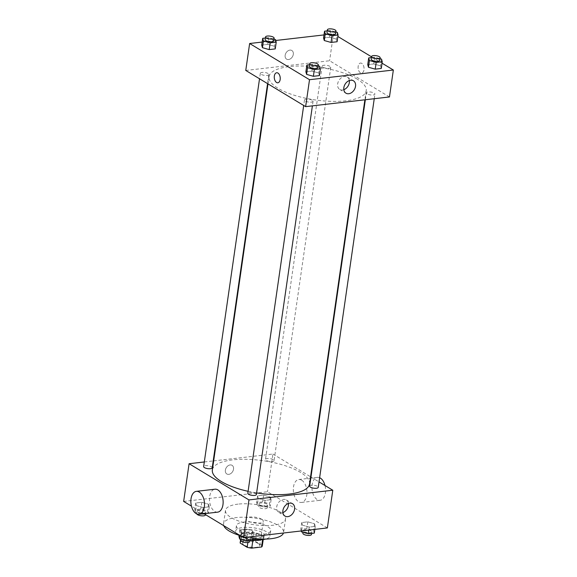 <?xml version="1.0" encoding="UTF-8"?>
<svg xmlns="http://www.w3.org/2000/svg" width="577" height="577" viewBox="0 0 577 577"><rect width="100%" height="100%" fill="white"/><g stroke="black" fill="none" stroke-linecap="round" stroke-linejoin="round"><path stroke-width="0.43" stroke-dasharray="2.88 2.16" d="M261.713 519.264A8.662 2.899 8.2 0 0 252.308 516.956A8.662 2.899 8.2 0 0 246.155 518.838A8.662 2.899 8.2 0 0 254.32 522.942A8.662 2.899 8.2 0 0 263.307 521.305A8.662 2.899 8.2 0 0 261.713 519.264M258.222 543.505A8.662 2.899 8.2 0 0 248.817 541.197A8.662 2.899 8.2 0 0 242.665 543.08A8.662 2.899 8.2 0 0 250.822 547.184A8.662 2.899 8.2 0 0 259.809 545.553A8.662 2.899 8.2 0 0 258.222 543.505M240.934 541.615L250.735 540.483A11.179 3.743 8.2 0 1 255.301 541.327L256.469 533.242A11.179 3.743 8.2 0 0 251.897 532.398L242.095 533.53L240.934 541.615A11.179 3.743 8.2 0 0 240.169 542.719M255.301 541.327L262.304 545.553A11.179 3.743 8.2 0 1 262.304 545.907M251.897 532.398L250.735 540.483M256.469 533.242L263.473 537.476L262.304 545.553M242.095 533.53A11.179 3.743 8.2 0 0 241.33 534.641A11.179 3.743 8.2 0 0 241.33 534.994L240.703 539.344M263.473 537.476A11.179 3.743 8.2 0 1 263.465 537.829A11.179 3.743 8.2 0 1 262.708 538.932L252.906 540.072A11.179 3.743 8.2 0 1 248.334 539.228L241.33 534.994M252.481 540.144A11.554 3.866 -171.8 0 1 240.97 534.583A11.554 3.866 -171.8 0 1 245.752 532.21A11.554 3.866 -171.8 0 1 257.883 533.509A11.554 3.866 -171.8 0 1 263.833 537.879A11.554 3.866 -171.8 0 1 261.763 539.675M246.134 529.52A11.554 3.866 8.2 0 0 241.359 531.893A11.554 3.866 8.2 0 0 252.236 537.367A11.554 3.866 8.2 0 0 264.223 535.189A11.554 3.866 8.2 0 0 262.102 532.463A11.554 3.866 8.2 0 0 246.134 529.52M262.708 538.932L262.614 539.589M248.334 539.228L247.858 542.546M238.928 535.225A17.324 5.799 -171.8 0 1 235.64 531.071A17.324 5.799 -171.8 0 1 242.809 527.508A17.324 5.799 -171.8 0 1 261.013 529.455A17.324 5.799 -171.8 0 1 269.942 536.011A17.324 5.799 -171.8 0 1 265.608 539.069M252.596 539.365A17.324 5.799 -171.8 0 1 239.094 535.319M243.588 522.12A17.324 5.799 -171.8 0 1 261.785 524.067A17.324 5.799 -171.8 0 1 270.714 530.624A17.324 5.799 -171.8 0 1 252.74 533.891A17.324 5.799 -171.8 0 1 236.419 525.683A17.324 5.799 -171.8 0 1 243.588 522.12M223.775 525.69A30.321 10.141 -171.8 0 1 223.551 523.829A30.321 10.141 -171.8 0 1 236.101 517.598A30.321 10.141 -171.8 0 1 267.952 521.009A30.321 10.141 -171.8 0 1 283.574 532.477A30.321 10.141 -171.8 0 1 283.458 533.018M252.748 538.283A30.321 10.141 -171.8 0 1 239.102 535.276M238.041 504.125A30.321 10.141 8.2 0 0 225.492 510.364A30.321 10.141 8.2 0 0 254.06 524.724A30.321 10.141 8.2 0 0 285.521 519.011A30.321 10.141 8.2 0 0 279.96 511.857A30.321 10.141 8.2 0 0 238.041 504.125M196.447 505.603L195.726 502.993L201.777 502.293L208.542 504.204L209.263 506.822L203.212 507.522L196.447 505.603L195.726 502.993L201.777 502.293L208.542 504.204L209.263 506.822L203.212 507.522L196.447 505.603L195.473 512.34L194.759 509.729L200.81 509.029L207.576 510.941L208.29 513.552L204.438 513.999M240.616 532.311L239.902 529.7L245.953 529.001L252.719 530.912L253.433 533.523L247.389 534.223L240.616 532.311L239.902 529.7L245.953 529.001L252.719 530.912L253.433 533.523L247.389 534.223L240.616 532.311L240.147 535.586M203.991 513.725L191.441 506.137M183.652 501.427L267.483 491.741L327.361 527.941M258.294 498.456L257.58 495.845L263.624 495.145L270.397 497.057L271.111 499.668L265.059 500.367L258.294 498.456L257.58 495.845L263.624 495.145L270.397 497.057L271.111 499.668L265.059 500.367L258.294 498.456L257.32 505.192L256.606 502.581L262.658 501.882L269.423 503.793L270.137 506.404L264.093 507.104L257.32 505.192M302.471 525.164L301.749 522.553L307.801 521.853L314.566 523.765L315.287 526.375L309.236 527.075L302.471 525.164L301.749 522.553L307.801 521.853L314.566 523.765L315.287 526.375L309.236 527.075L302.471 525.164L301.641 530.912M213.663 460.879L272.921 454.027L267.483 491.741M204.308 461.961L213.209 460.929M233.526 469.18A5.056 3.736 121.2 0 0 232.062 465.322A5.056 3.736 121.2 0 0 226.249 467.716A5.056 3.736 121.2 0 0 226.833 473.977A5.056 3.736 121.2 0 0 233.526 469.18A5.056 3.736 121.2 0 0 232.069 465.322A5.056 3.736 121.2 0 0 226.256 467.716A5.056 3.736 121.2 0 0 226.84 473.977A5.056 3.736 121.2 0 0 233.526 469.18M309.532 483.973A49.095 16.423 8.2 0 0 300.53 472.397A49.095 16.423 8.2 0 0 247.216 459.321A49.095 16.423 8.2 0 0 212.35 469.974M248.103 491.315A49.095 16.423 8.2 0 0 256.621 492.924M272.921 454.027L310.563 476.79M310.974 477.035L319.023 481.903M256.39 494.518A4.335 1.45 8.2 0 0 255.597 493.501A4.335 1.45 8.2 0 0 250.894 492.347A4.335 1.45 8.2 0 0 247.814 493.285M212.213 467.81A4.335 1.45 8.2 0 0 211.42 466.793A4.335 1.45 8.2 0 0 206.717 465.639A4.335 1.45 8.2 0 0 203.645 466.577M273.274 459.638A4.335 1.45 8.2 0 0 268.565 458.491A4.335 1.45 8.2 0 0 265.492 459.429A4.335 1.45 8.2 0 0 269.574 461.477A4.335 1.45 8.2 0 0 274.068 460.662A4.335 1.45 8.2 0 0 273.274 459.638M309.661 486.137A4.335 1.45 -171.8 0 1 314.155 485.322A4.335 1.45 -171.8 0 1 318.237 487.37M217.637 512.152A11.554 6.744 83.4 0 1 214.752 511.453A11.554 6.744 83.4 0 1 209.48 499.011A11.554 6.744 83.4 0 1 214.983 489.202M301.692 480.208A11.554 6.744 -96.6 0 0 298.814 479.509A11.554 6.744 -96.6 0 0 293.441 491.755A11.554 6.744 -96.6 0 0 301.468 502.459A11.554 6.744 -96.6 0 0 306.971 492.643A11.554 6.744 -96.6 0 0 301.692 480.208M319.629 477.698A11.554 6.744 -96.6 0 0 317.444 477.359A11.554 6.744 -96.6 0 0 312.063 489.606A11.554 6.744 -96.6 0 0 320.098 500.302A11.554 6.744 -96.6 0 0 325.002 485.524M282.881 512.592A7.241 5.359 -58.8 0 1 278.806 512.347A7.241 5.359 -58.8 0 1 277.97 503.375A7.241 5.359 -58.8 0 1 286.3 499.949A7.241 5.359 -58.8 0 1 288.413 503.447M357.199 79.121A49.095 16.423 8.2 0 0 303.884 66.052A49.095 16.423 8.2 0 0 269.019 76.698A49.095 16.423 8.2 0 0 315.273 99.951A49.095 16.423 8.2 0 0 366.2 90.704A49.095 16.423 8.2 0 0 357.199 79.121M367.131 93.885A4.335 1.45 -171.8 0 1 366.337 92.861A4.335 1.45 -171.8 0 1 370.831 92.046A4.335 1.45 -171.8 0 1 374.913 94.094A4.335 1.45 -171.8 0 1 371.833 95.039A4.335 1.45 -171.8 0 1 367.131 93.885M268.096 73.517A4.335 1.45 8.2 0 0 263.393 72.363A4.335 1.45 8.2 0 0 260.314 73.301A4.335 1.45 8.2 0 0 264.396 75.356A4.335 1.45 8.2 0 0 268.889 74.541A4.335 1.45 8.2 0 0 268.096 73.517M329.943 66.369A4.335 1.45 8.2 0 0 325.24 65.215A4.335 1.45 8.2 0 0 322.161 66.153A4.335 1.45 8.2 0 0 326.243 68.209A4.335 1.45 8.2 0 0 330.736 67.386A4.335 1.45 8.2 0 0 329.943 66.369M312.265 100.225A4.335 1.45 8.2 0 0 307.563 99.071A4.335 1.45 8.2 0 0 304.49 100.009A4.335 1.45 8.2 0 0 308.565 102.064A4.335 1.45 8.2 0 0 313.066 101.249A4.335 1.45 8.2 0 0 312.265 100.225M245.759 70.444L329.59 60.758L389.468 96.958M262.146 42.063L275.763 40.491M324 34.916L333.47 33.819L329.59 60.758M293.304 54.353A5.056 3.736 121.2 0 0 291.839 50.502A5.056 3.736 121.2 0 0 286.026 52.889A5.056 3.736 121.2 0 0 286.61 59.15A5.056 3.736 121.2 0 0 293.304 54.353A5.056 3.736 121.2 0 0 291.847 50.502A5.056 3.736 121.2 0 0 286.033 52.889A5.056 3.736 121.2 0 0 286.618 59.15A5.056 3.736 121.2 0 0 293.304 54.353M305.889 71.779L311.941 71.079L318.706 72.99L319.42 75.601L318.706 72.99L311.941 71.079L305.889 71.779M323.567 37.923L329.611 37.224L336.384 39.135L337.098 41.746L336.384 39.135L329.611 37.224L323.567 37.923M333.47 33.819L337.855 36.474M371.53 56.827L382.032 63.181M261.713 45.071L267.764 44.371L274.529 46.283L275.251 48.901L274.529 46.283L267.764 44.371L261.713 45.071M367.737 64.631L373.788 63.932L380.553 65.843L381.274 68.454L380.553 65.843L373.788 63.932L367.737 64.631M361.757 63.369A5.056 2.95 -96.6 0 0 360.502 63.059A5.056 2.95 -96.6 0 0 358.151 68.418A5.056 2.95 -96.6 0 0 361.664 73.099A5.056 2.95 -96.6 0 0 364.065 68.807A5.056 2.95 -96.6 0 0 361.757 63.369A5.056 2.95 -96.6 0 0 360.495 63.059A5.056 2.95 -96.6 0 0 358.144 68.418A5.056 2.95 -96.6 0 0 361.656 73.099A5.056 2.95 -96.6 0 0 364.065 68.807A5.056 2.95 -96.6 0 0 361.757 63.369M276.671 72.752L276.671 72.752A5.056 2.95 83.4 0 1 280.184 77.433A5.056 2.95 83.4 0 1 277.833 82.792L277.833 82.792M343.827 89.687A7.241 5.359 -58.8 0 1 339.752 89.442A7.241 5.359 -58.8 0 1 338.915 80.47A7.241 5.359 -58.8 0 1 347.246 77.044A7.241 5.359 -58.8 0 1 349.359 80.542M371.422 57.585L374.762 57.195L380.012 58.681M379.76 60.426A4.335 1.45 8.2 0 0 378.966 59.402A4.335 1.45 8.2 0 0 374.264 58.248A4.335 1.45 8.2 0 0 371.191 59.193M374.762 57.195L373.788 63.932M381.527 59.106L380.553 65.843M309.568 64.732L312.907 64.343L318.165 65.828M317.913 67.574A4.335 1.45 8.2 0 0 317.119 66.557A4.335 1.45 8.2 0 0 312.417 65.403A4.335 1.45 8.2 0 0 309.337 66.341M312.907 64.343L311.941 71.079M319.68 66.261L318.706 72.99M327.246 30.877L330.585 30.487L335.843 31.973M335.59 33.718A4.335 1.45 8.2 0 0 334.797 32.694A4.335 1.45 8.2 0 0 330.087 31.54A4.335 1.45 8.2 0 0 327.015 32.485M330.585 30.487L329.611 37.224M337.35 32.399L336.384 39.135M265.398 38.024L268.738 37.635L273.988 39.121M273.743 40.866A4.335 1.45 8.2 0 0 272.943 39.849A4.335 1.45 8.2 0 0 268.24 38.695A4.335 1.45 8.2 0 0 265.168 39.633M268.738 37.635L267.764 44.371M275.503 39.553L274.529 46.283M301.237 530.963L300.783 529.282L306.827 528.59L313.599 530.501L314.314 533.112M311.039 530.797A4.335 1.45 8.2 0 0 306.337 529.643A4.335 1.45 8.2 0 0 303.257 530.58A4.335 1.45 8.2 0 0 307.339 532.629A4.335 1.45 8.2 0 0 311.832 531.814A4.335 1.45 8.2 0 0 311.039 530.797M301.749 522.553L300.783 529.282M307.801 521.853L306.827 528.59M314.566 523.765L313.599 530.501M315.287 526.375L314.854 529.383M309.236 527.075L308.803 530.083M311.443 534.511A4.335 1.45 8.2 0 0 310.65 533.487A4.335 1.45 8.2 0 0 305.947 532.333A4.335 1.45 8.2 0 0 302.875 533.271M238.928 536.437L244.98 535.737L251.745 537.649L252.466 540.26M249.192 537.944A4.335 1.45 8.2 0 0 244.489 536.79A4.335 1.45 8.2 0 0 241.41 537.728A4.335 1.45 8.2 0 0 245.492 539.783A4.335 1.45 8.2 0 0 249.985 538.968A4.335 1.45 8.2 0 0 249.192 537.944M239.902 529.7L239.145 534.98M245.953 529.001L244.98 535.737M252.719 530.912L251.745 537.649M253.433 533.523L253 536.538M247.389 534.223L246.956 537.237M249.596 541.659A4.335 1.45 8.2 0 0 248.802 540.635A4.335 1.45 8.2 0 0 244.1 539.481A4.335 1.45 8.2 0 0 241.02 540.425M266.87 504.089A4.335 1.45 8.2 0 0 262.16 502.935A4.335 1.45 8.2 0 0 259.087 503.872A4.335 1.45 8.2 0 0 263.17 505.928A4.335 1.45 8.2 0 0 267.663 505.106A4.335 1.45 8.2 0 0 266.87 504.089M257.58 495.845L256.606 502.581M263.624 495.145L262.658 501.882M270.397 497.057L269.423 503.793M271.111 499.668L270.137 506.404M265.059 500.367L264.093 507.104M266.48 506.779A4.335 1.45 8.2 0 0 261.77 505.625A4.335 1.45 8.2 0 0 258.698 506.57A4.335 1.45 8.2 0 0 262.78 508.618A4.335 1.45 8.2 0 0 267.274 507.803A4.335 1.45 8.2 0 0 266.48 506.779M201.431 514.02L195.473 512.34M205.015 511.236A4.335 1.45 8.2 0 0 200.313 510.082A4.335 1.45 8.2 0 0 197.24 511.02A4.335 1.45 8.2 0 0 201.315 513.076A4.335 1.45 8.2 0 0 205.809 512.261A4.335 1.45 8.2 0 0 205.015 511.236M195.726 502.993L194.759 509.729M201.777 502.293L200.81 509.029M208.542 504.204L207.576 510.941M209.263 506.822L208.29 513.552M203.212 507.522L202.289 513.927M205.426 514.951A4.335 1.45 8.2 0 0 204.626 513.927A4.335 1.45 8.2 0 0 199.923 512.78A4.335 1.45 8.2 0 0 196.851 513.718A4.335 1.45 8.2 0 0 196.88 513.984M259.809 545.553L263.307 521.305M242.665 543.08L246.155 518.838M241.359 531.893L240.97 534.583M264.223 535.189L263.833 537.879M241.33 534.641L240.659 539.329M263.465 537.829L263.227 539.517M236.419 525.683L235.64 531.071M270.714 530.624L269.942 536.011M225.492 510.364L223.551 523.829M285.521 519.011L283.574 532.477M301.468 502.459L320.098 500.302M298.814 479.509L317.444 477.359M278.806 512.347L284.995 516.09M286.3 499.949L292.489 503.692M269.019 76.698L267.988 83.881M366.2 90.704L364.895 99.792M374.242 98.717L374.913 94.094M365.342 99.742L366.337 92.861M260.314 73.301L259.527 78.768M268.889 74.541L267.577 83.636M322.161 66.153L265.492 459.429M330.736 67.386L274.068 460.662M304.49 100.009L303.697 105.476M313.066 101.249L312.395 105.865M339.752 89.442L345.94 93.185M347.246 77.044L353.434 80.787M303.257 530.58L303.012 532.326M311.832 531.814L311.602 533.422M241.41 537.728L241.157 539.473M249.985 538.968L249.754 540.577M259.087 503.872L258.698 506.57M267.663 505.106L267.274 507.803M197.24 511.02L196.851 513.718M205.809 512.261L205.47 514.619"/><path stroke-width="0.87" d="M262.614 539.589L261.54 547.018L251.738 548.15A11.179 3.743 8.2 0 1 247.172 547.306L240.169 543.072A11.179 3.743 8.2 0 1 240.169 542.719L240.659 539.329M261.54 547.018A11.179 3.743 8.2 0 0 262.304 545.907L263.227 539.517M261.763 539.675A11.554 3.866 -171.8 0 1 252.481 540.144M252.885 540.195L251.738 548.15M240.703 539.344L240.169 543.072M247.858 542.546L247.172 547.306M265.608 539.069A17.324 5.799 -171.8 0 1 252.596 539.365M283.458 533.018A30.321 10.141 -171.8 0 1 252.748 538.283M239.102 535.276A30.321 10.141 -171.8 0 1 223.775 525.69M319.023 481.903L332.792 490.226L327.361 527.941L243.53 537.627L203.991 513.725M191.441 506.137L183.652 501.427L189.09 463.72L204.308 461.961M213.209 460.929L213.663 460.879M267.988 83.881L212.35 469.974A49.095 16.423 8.2 0 0 248.103 491.315M256.621 492.924A49.095 16.423 8.2 0 0 309.532 483.973L364.895 99.792M332.792 490.226L248.961 499.92L189.09 463.72M310.563 476.79L310.974 477.035M303.697 105.476L247.814 493.285A4.335 1.45 8.2 0 0 251.897 495.34A4.335 1.45 8.2 0 0 256.39 494.518L312.395 105.865M259.527 78.768L203.645 466.577A4.335 1.45 8.2 0 0 207.72 468.632A4.335 1.45 8.2 0 0 212.213 467.81L267.577 83.636M374.242 98.717L318.237 487.37A4.335 1.45 -171.8 0 1 315.165 488.308A4.335 1.45 -171.8 0 1 310.462 487.154A4.335 1.45 -171.8 0 1 309.661 486.137L365.342 99.742M248.961 499.92L243.53 537.627M294.58 509.217A7.241 5.359 -58.8 0 1 284.995 516.09A7.241 5.359 -58.8 0 1 284.158 507.118A7.241 5.359 -58.8 0 1 292.489 503.692A7.241 5.359 -58.8 0 1 294.58 509.217M196.353 491.352L214.983 489.202A11.554 6.744 83.4 0 1 223.01 499.898A11.554 6.744 83.4 0 1 217.637 512.152L199.007 514.302A11.554 6.744 83.4 0 1 196.13 513.602A11.554 6.744 83.4 0 1 190.85 501.168A11.554 6.744 83.4 0 1 196.353 491.352A11.554 6.744 83.4 0 1 204.381 502.055A11.554 6.744 83.4 0 1 199.007 514.302M325.002 485.524A11.554 6.744 -96.6 0 0 320.322 478.059A11.554 6.744 -96.6 0 0 319.629 477.698M288.413 503.447A7.241 5.359 -58.8 0 1 288.399 505.474A7.241 5.359 -58.8 0 1 282.881 512.592M382.032 63.181L393.348 70.019L389.468 96.958L305.637 106.644L245.759 70.444L249.639 43.506L262.146 42.063M275.763 40.491L324 34.916M318.165 65.828L319.68 66.261L320.394 68.872L319.42 75.601L313.376 76.301L306.603 74.39L305.889 71.779L306.603 74.39L307.577 67.66L306.863 65.042L309.568 64.732M335.843 31.973L337.35 32.399L338.072 35.017L337.098 41.746L331.047 42.446L324.281 40.534L323.567 37.923L324.281 40.534L325.255 33.798L324.534 31.187L327.246 30.877M393.348 70.019L309.517 79.705L249.639 43.506M337.855 36.474L371.53 56.827M273.988 39.121L275.503 39.553L276.217 42.164L275.251 48.901L269.199 49.6L262.434 47.682L261.713 45.071L262.434 47.682L263.4 40.953L262.686 38.334L265.398 38.024M380.012 58.681L381.527 59.106L382.241 61.725L381.274 68.454L375.223 69.153L368.458 67.242L367.737 64.631L368.458 67.242L369.424 60.506L368.71 57.895L371.422 57.585M309.517 79.705L305.637 106.644M355.526 86.312A7.241 5.359 -58.8 0 1 345.94 93.185A7.241 5.359 -58.8 0 1 345.096 84.213A7.241 5.359 -58.8 0 1 353.434 80.787A7.241 5.359 -58.8 0 1 355.526 86.312M277.833 82.792A5.056 2.95 83.4 0 1 276.571 82.482A5.056 2.95 83.4 0 1 274.263 77.044A5.056 2.95 83.4 0 1 276.671 72.752A5.056 2.95 83.4 0 1 280.184 77.433A5.056 2.95 83.4 0 1 277.833 82.792A5.056 2.95 83.4 0 1 276.571 82.482A5.056 2.95 83.4 0 1 274.263 77.044A5.056 2.95 83.4 0 1 276.671 72.752M349.359 80.542A7.241 5.359 -58.8 0 1 349.337 82.569A7.241 5.359 -58.8 0 1 343.827 89.687M382.241 61.725L376.19 62.424L369.424 60.506M371.574 56.496L371.191 59.193A4.335 1.45 8.2 0 0 375.266 61.241A4.335 1.45 8.2 0 0 379.76 60.426L380.149 57.736A4.335 1.45 8.2 0 0 379.356 56.712A4.335 1.45 8.2 0 0 374.653 55.558A4.335 1.45 8.2 0 0 371.574 56.496A4.335 1.45 8.2 0 0 375.656 58.551A4.335 1.45 8.2 0 0 380.149 57.736M368.71 57.895L367.737 64.631M381.274 68.454L375.223 69.153L368.458 67.242M376.19 62.424L375.223 69.153M320.394 68.872L314.342 69.572L307.577 67.66M309.726 63.643L309.337 66.341A4.335 1.45 8.2 0 0 313.419 68.389A4.335 1.45 8.2 0 0 317.913 67.574L318.302 64.884A4.335 1.45 8.2 0 0 317.509 63.859A4.335 1.45 8.2 0 0 312.806 62.705A4.335 1.45 8.2 0 0 309.726 63.643A4.335 1.45 8.2 0 0 313.809 65.699A4.335 1.45 8.2 0 0 318.302 64.884M306.863 65.042L305.889 71.779M319.42 75.601L313.376 76.301L306.603 74.39M314.342 69.572L313.376 76.301M338.072 35.017L332.02 35.716L325.255 33.798M327.404 29.788L327.015 32.485A4.335 1.45 8.2 0 0 331.097 34.533A4.335 1.45 8.2 0 0 335.59 33.718L335.98 31.028A4.335 1.45 8.2 0 0 335.179 30.004A4.335 1.45 8.2 0 0 330.477 28.85A4.335 1.45 8.2 0 0 327.404 29.788A4.335 1.45 8.2 0 0 331.486 31.843A4.335 1.45 8.2 0 0 335.98 31.028M324.534 31.187L323.567 37.923M337.098 41.746L331.047 42.446L324.281 40.534M332.02 35.716L331.047 42.446M276.217 42.164L270.173 42.864L263.4 40.953M265.557 36.942L265.168 39.633A4.335 1.45 8.2 0 0 269.243 41.681A4.335 1.45 8.2 0 0 273.743 40.866L274.125 38.176A4.335 1.45 8.2 0 0 273.332 37.152A4.335 1.45 8.2 0 0 268.63 35.998A4.335 1.45 8.2 0 0 265.557 36.942A4.335 1.45 8.2 0 0 269.632 38.991A4.335 1.45 8.2 0 0 274.125 38.176M262.686 38.334L261.713 45.071M275.251 48.901L269.199 49.6L262.434 47.682M270.173 42.864L269.199 49.6M314.854 529.383L314.314 533.112L308.262 533.812L301.497 531.9L301.237 530.963M301.641 530.912L301.497 531.9M308.803 530.083L308.262 533.812M303.012 532.326L302.875 533.271A4.335 1.45 8.2 0 0 306.95 535.326A4.335 1.45 8.2 0 0 311.443 534.511L311.602 533.422M253 536.538L252.466 540.26L246.415 540.959L239.65 539.048L238.928 536.437L239.145 534.98M240.147 535.586L239.65 539.048M246.956 537.237L246.415 540.959M241.157 539.473L241.02 540.425A4.335 1.45 8.2 0 0 245.102 542.474A4.335 1.45 8.2 0 0 249.596 541.659L249.754 540.577M204.438 513.999L201.431 514.02M196.88 513.984A4.335 1.45 8.2 0 0 201.323 515.816A4.335 1.45 8.2 0 0 205.426 514.951L205.47 514.619"/></g></svg>
